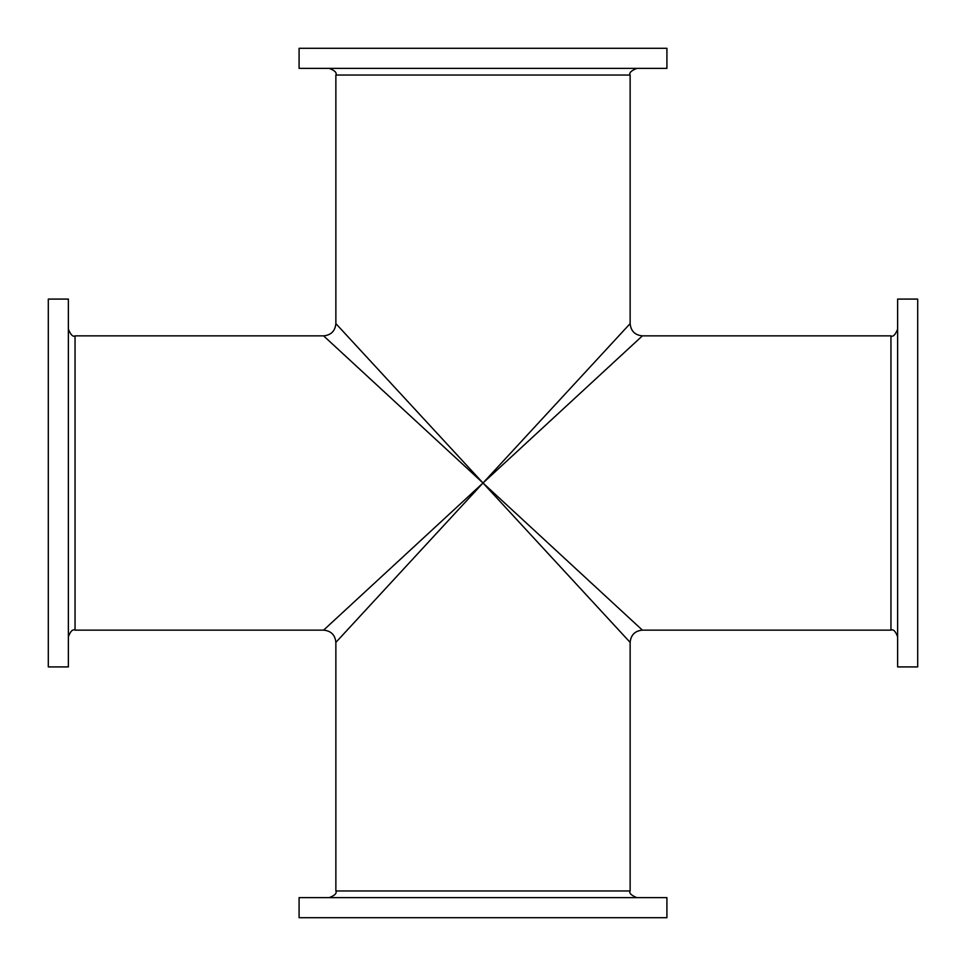 <?xml version="1.0" encoding="UTF-8"?>
<svg xmlns="http://www.w3.org/2000/svg" width="966" height="966" viewBox="0 0 966 966"><rect width="100%" height="100%" fill="white"/><g stroke="black" fill="none" stroke-linecap="round" stroke-linejoin="round"><path stroke-width="1.45" d="M48.3 483L48.3 299.086L68.369 299.086L68.369 666.914L48.3 666.914L48.3 483M483 917.7L299.086 917.7L299.086 897.631L666.914 897.631L666.914 917.7L483 917.7M483 483L336.18 642.052L483 483L629.82 642.052L483 483L642.052 629.82L483 483L642.052 336.18L483 483L336.18 323.948L483 483L629.82 323.948L483 483L323.948 336.18L483 483L323.948 629.82L483 483M897.631 483L897.631 299.086L917.7 299.086L917.7 666.914L897.631 666.914L897.631 483M483 48.3L666.914 48.3L666.914 68.369L299.086 68.369L299.086 48.3L483 48.3M329.189 68.369C334.779 70.458 337.001 72.679 335.866 75.046L630.134 75.046L630.134 323.61C630.858 331.048 634.952 335.142 642.39 335.866L890.954 335.866L890.954 630.134L642.39 630.134C634.952 630.858 630.858 634.952 630.134 642.39L630.134 890.954L335.866 890.954C337.001 893.321 334.779 895.542 329.189 897.631M335.866 890.954L335.866 642.39C335.142 634.952 331.048 630.858 323.61 630.134L75.046 630.134L75.046 335.866C72.981 337.146 70.76 334.924 68.369 329.189M630.134 890.954C628.854 893.019 631.076 895.24 636.811 897.631M890.954 335.866C893.019 337.146 895.24 334.924 897.631 329.189M890.954 630.134C893.321 628.999 895.542 631.221 897.631 636.811M630.134 75.046C628.854 72.981 631.076 70.76 636.811 68.369M335.866 75.046L335.866 323.61C335.142 331.048 331.048 335.142 323.61 335.866L75.046 335.866M75.046 630.134C72.679 628.999 70.458 631.221 68.369 636.811"/></g></svg>
